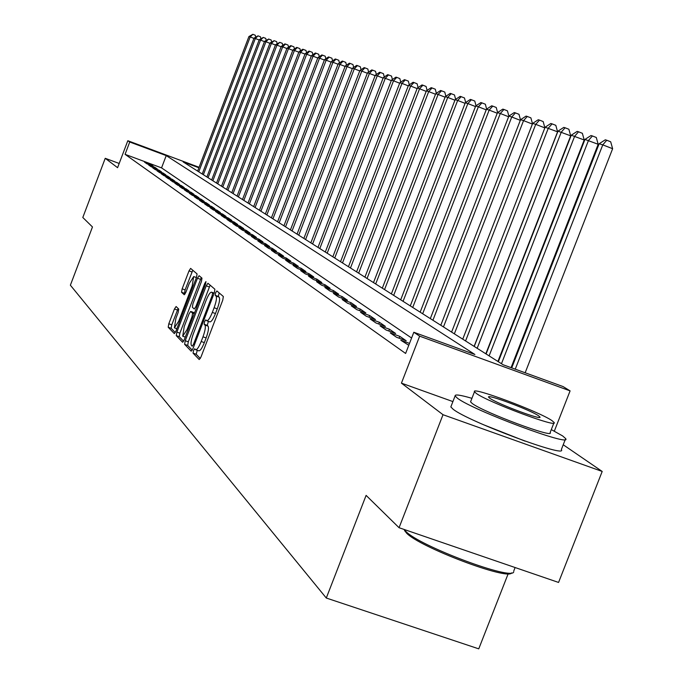 <?xml version="1.0" encoding="UTF-8"?>
<svg xmlns="http://www.w3.org/2000/svg" width="683" height="683" viewBox="0 0 683 683"><rect width="100%" height="100%" fill="white"/><g stroke="black" fill="none" stroke-linecap="round" stroke-linejoin="round"><path stroke-width="1.02" d="M193.502 350.558L193.067 353.145L199.197 359.531L200.99 356.996L222.743 300.187L223.341 296.499L216.878 290.941L215.623 292.759L215.205 295.304L216.033 296.021C216.963 297.643 216.332 301.536 214.121 307.717L212.328 312.413C210.031 318.056 208.178 320.831 206.753 320.754L205.762 319.866L204.559 321.676L204.132 324.246L204.934 325.014C205.839 326.705 205.19 330.632 202.988 336.813L201.195 341.5C198.924 347.092 197.088 349.833 195.688 349.73L194.698 348.774L193.502 350.558M197.302 350.302L196.2 354.255L200.298 358.507M219.175 292.922L218.329 296.431L219.158 297.148L216.033 296.021M208.409 321.343L207.256 325.364L208.067 326.132L204.934 325.014M483.385 424.681L524.971 441.107M176.103 306.522L174.464 308.955L168.803 323.776L168.197 327.242L174.327 333.611L175.941 331.144L196.482 277.392L197.071 273.926L190.625 268.393L189.003 270.895L182.156 288.832L181.55 292.256L184.265 294.766L185.887 292.273L189.311 283.308L193.69 276.572L192.205 285.895L178.707 321.223L174.387 327.84L175.898 318.406L178.135 312.558L178.741 309.092L176.103 306.522M411.593 338.025L161.555 167.881L125.066 154.332L129.736 142.013L127.815 140.724L199.077 167.284M399.06 527.72L443.011 414.709L602.193 471.449L558.566 582.445L399.06 527.72L366.105 495.388L326.295 598.035L70.375 285.204L92.47 226.961L82.805 217.484L105.233 158.311L117.587 167.685L127.815 140.724M452.906 401.587L401.433 383.146L443.011 414.709M401.433 383.146L419.652 336.164L413.821 332.262L474.898 354.486L166.225 155.604L129.736 142.013M125.066 154.332L405.617 353.452L413.821 332.262M185.238 340.732L184.615 344.343L191.18 351.182L192.93 348.68L214.3 292.853L214.889 289.233L207.931 283.266L206.223 285.844L185.238 340.732L188.303 341.816L187.688 345.436L192.256 350.166M182.574 342.217L176.248 335.635L176.863 332.092L197.455 278.229L199.112 275.684L201.98 278.143L201.391 281.644L192.956 303.696L192.358 307.23L194.262 309.015L195.936 306.471L204.772 283.368L205.959 281.567L205.566 284.06L184.273 339.741L182.711 342.268M119.183 163.468L105.233 158.311M409.51 343.387L400.819 340.236L408.776 345.282M390.266 332.903L396.558 337.274L406.206 340.774L399.82 336.369L390.266 332.903M380.038 325.8L386.134 330.034L395.636 333.483L389.455 329.223L380.038 325.8M370.126 318.91L376.034 323.016L385.4 326.423L379.415 322.291L370.126 318.91M360.522 312.233L366.25 316.212L375.479 319.576L369.674 315.563L360.522 312.233M351.207 305.762L356.765 309.621L365.866 312.934L360.231 309.049L351.207 305.762M342.157 299.478L347.553 303.226L356.526 306.496L351.062 302.723L342.157 299.478M333.381 293.374L338.614 297.011L347.468 300.238L342.157 296.576L333.381 293.374M324.852 287.449L329.94 290.984L338.674 294.168L333.517 290.608L324.852 287.449M316.571 281.686L321.514 285.127L330.128 288.269L325.108 284.811L316.571 281.686M308.511 276.094L313.318 279.432L321.821 282.54L316.946 279.176L308.511 276.094M300.682 270.647L305.352 273.9L313.745 276.965L309.006 273.695L300.682 270.647M293.058 265.354L297.609 268.513L305.89 271.544L301.271 268.359L293.058 265.354M285.639 260.197L290.07 263.279L298.24 266.268L293.758 263.177L285.639 260.197M278.425 255.186L282.728 258.174L290.804 261.137L286.433 258.123L278.425 255.186M271.39 250.294L275.591 253.214L283.556 256.134L279.304 253.197L271.39 250.294M264.543 245.539L268.632 248.373L276.504 251.267L272.355 248.407L264.543 245.539M257.867 240.894L261.845 243.669L269.623 246.52L265.585 243.737L257.867 240.894M251.353 236.369L255.237 239.076L262.921 241.893L258.985 239.178L251.353 236.369M245.009 231.964L248.8 234.593L256.39 237.385L252.548 234.739L245.009 231.964M238.811 227.661L242.508 230.231L250.021 232.988L246.264 230.402L238.811 227.661M232.775 223.461L236.378 225.971L243.797 228.694L240.143 226.175L232.775 223.461M226.876 219.363L230.393 221.804L237.727 224.511L234.158 222.043L226.876 219.363M221.113 215.358L224.553 217.749L231.802 220.421L228.318 218.014L221.113 215.358M215.495 211.448L218.85 213.788L226.022 216.426L222.615 214.078L215.495 211.448M209.997 207.632L213.275 209.912L220.37 212.533L217.04 210.236L209.997 207.632M204.627 203.901L207.837 206.129L214.846 208.716L211.593 206.471L204.627 203.901M199.376 200.256L202.518 202.433L209.45 204.994L206.275 202.8L199.376 200.256M194.245 196.687L197.31 198.821L204.174 201.357L201.067 199.205L194.245 196.687M189.234 193.204L192.23 195.287L199.018 197.797L195.978 195.697L189.234 193.204M184.325 189.789L187.253 191.829L193.972 194.314L191.001 192.264L184.325 189.789M179.518 186.459L182.387 188.448L189.037 190.907L186.126 188.901L179.518 186.459M174.822 183.189L177.631 185.144L184.214 187.577L181.362 185.614L174.822 183.189M170.221 179.996L172.97 181.9L179.484 184.316L176.701 182.387L170.221 179.996M165.721 176.863L168.411 178.733L174.857 181.123L172.125 179.236L165.721 176.863M161.308 173.798L163.946 175.625L170.323 177.998L167.651 176.146L161.308 173.798M156.988 170.793L159.566 172.586L165.892 174.933L163.271 173.123L156.988 170.793M152.753 167.856L155.28 169.615L161.547 171.928L158.977 170.161L152.753 167.856M148.604 164.97L151.08 166.695L157.286 168.991L154.768 167.258L148.604 164.97M153.112 166.114L150.644 164.415L144.54 162.144L146.965 163.835L153.112 166.114M326.295 598.035L478.749 648.85L508.178 573.737M198.89 167.779L183.164 161.922L503.132 364.765L563.091 386.578L570.092 390.881L419.652 336.164M554.323 431.144L570.092 390.881M602.193 471.449L563.219 444.761M161.555 167.881L166.225 155.604M399.82 336.369L399.111 338.205M389.455 329.223L388.772 330.99M379.415 322.291L378.749 324.007M369.674 315.563L369.033 317.228M360.231 309.049L359.608 310.654M351.062 302.723L350.456 304.285M342.157 296.576L341.577 298.095M333.517 290.608L332.945 292.085M325.108 284.811L324.562 286.237M316.946 279.176L316.408 280.559M309.006 273.695L308.485 275.044M301.271 268.359L300.776 269.674M293.758 263.177L293.263 264.449M286.433 258.123L285.955 259.361M279.304 253.197L278.843 254.409M272.355 248.407L271.902 249.577M265.585 243.737L265.149 244.873M258.985 239.178L258.558 240.288M252.548 234.739L252.129 235.823M246.264 230.402L245.863 231.46M240.143 226.175L239.742 227.208M234.158 222.043L233.774 223.051M228.318 218.014L227.943 218.995M222.615 214.078L222.248 215.034M217.04 210.236L216.682 211.167M211.593 206.471L211.243 207.393M206.275 202.8L205.933 203.696M201.067 199.205L200.734 200.085M195.978 195.697L195.654 196.55M191.001 192.264L190.685 193.093M186.126 188.901L185.819 189.72M181.362 185.614L181.055 186.408M176.701 182.387L176.402 183.172M172.125 179.236L171.834 180.005M167.651 176.146L167.369 176.897M163.271 173.123L162.989 173.858M158.977 170.161L158.704 170.878M154.768 167.258L154.503 167.958M150.644 164.415L150.38 165.098M198.651 350.721L198.821 350.84C200.23 350.942 202.066 348.202 204.337 342.618L201.195 341.5M208.067 326.132C208.981 327.823 208.341 331.759 206.129 337.931L204.337 342.618M209.732 321.77L209.886 321.872C211.32 321.958 213.181 319.183 215.469 313.54L212.328 312.413M219.158 297.148C220.105 298.77 219.474 302.671 217.262 308.853L215.469 313.54M210.142 285.161L188.303 341.816M192.222 346.213L193.443 344.454L212.157 295.543L212.575 293.007L211.585 292.179C210.176 292.128 208.332 294.894 206.07 300.477L193.366 333.697C191.197 339.758 190.54 343.651 191.402 345.376L192.222 346.213M183.616 341.201L179.27 336.702L176.248 335.635M201.297 277.554L179.877 333.167L179.27 336.702M184.222 326.551L182.711 336.19L187.142 329.471L191.983 316.792L192.589 313.232L190.694 311.431L189.037 313.958L184.222 326.551M193.656 312.507L194.433 313.173M192.777 270.237L185.11 289.891L184.521 293.323L185.136 293.895M178.126 308.485L171.766 324.826L171.16 328.292L175.292 332.578M525.159 372.773L612.625 148.715L602.765 144.864L599.145 143.754L511.721 367.889M515.247 369.17L602.765 144.864L606.752 140.246L610.687 141.791L612.625 148.715M599.145 143.754L605.292 139.81L606.752 140.246M511.661 572.849C508.365 580.789 418.611 546.767 406.411 532.936L404.507 530.281M404.182 529.47L405.642 531.186C418.517 545.717 513.317 581.242 513.744 571.731M471.927 398.326C460.333 394.936 454.724 394.142 455.1 395.944L457.397 398.172C472.508 410.193 572.892 447.63 565.644 438.58L562.63 435.925L551.292 429.598M451.139 406.129L450.831 406.923L453.102 409.211C468.094 421.513 568.469 458.891 561.341 449.559L565.293 439.476M553.853 423.05L550.131 432.561C555.134 438.973 483.436 412.25 472.269 403.508L470.553 401.86L470.766 401.305M476.222 393.365C487.466 401.92 559.164 428.685 554.084 422.453L551.975 420.626C539.297 411.644 470.502 385.997 474.489 391.76L476.222 393.365M538.597 415.81C530.58 410.073 485.92 393.417 488.618 397.182L489.779 398.24C497.19 403.807 543.053 420.924 539.911 416.963L538.597 415.81M511.063 367.65L598.18 144.284L584.964 139.417L498.342 361.717M501.467 363.697L588.464 140.485L592.409 135.96L596.293 137.479L598.18 144.284M584.964 139.417L591 135.533L592.409 135.96M497.916 361.452L584.213 139.989L571.253 135.217L486.091 353.956M489.113 355.869L574.642 136.25L578.535 131.802L582.36 133.296L584.213 139.989M571.253 135.217L577.178 131.392L578.535 131.802M485.826 353.794L570.689 135.84L557.977 131.153L474.224 346.435M477.161 348.296L561.255 132.152L565.106 127.781L568.879 129.258L570.689 135.84M557.977 131.153L563.791 127.388L565.106 127.781M474.122 346.366L557.584 131.819L545.111 127.217L462.741 339.152M465.575 340.954L548.295 128.191L552.103 123.888L555.817 125.339L557.584 131.819M545.111 127.217L550.822 123.503L552.103 123.888M454.357 333.833L535.728 124.34L532.655 123.401L451.6 332.092M544.846 127.9L535.728 124.34L539.502 120.114L543.164 121.548L544.872 127.841M532.655 123.401L538.264 119.747L539.502 120.114M443.472 326.935L523.554 120.618L520.566 119.704L440.8 325.245M532.39 124.067L523.554 120.618L527.285 116.46L530.896 117.869L532.501 123.802M520.566 119.704L526.081 116.101L527.285 116.46M432.92 320.25L511.746 116.998L508.852 116.11L430.324 318.602M520.318 120.345L511.746 116.998L515.434 112.908L518.995 114.3L520.497 119.892M508.852 116.11L514.265 112.567L515.434 112.908M422.675 313.753L500.289 113.498L497.472 112.635L420.165 312.157M508.604 116.742L500.289 113.498L503.934 109.468L507.443 110.842L508.861 116.11M497.472 112.635L502.799 109.126L503.934 109.468M412.728 307.452L489.165 110.091L486.433 109.254L410.287 305.899M497.241 113.241L489.165 110.091L492.767 106.13L496.234 107.479L497.591 112.558M486.433 109.254L491.675 105.797L492.767 106.13M403.072 301.323L478.356 106.779L475.71 105.967L400.699 299.82M486.202 109.843L478.356 106.779L481.925 102.885L485.348 104.217L486.646 109.109M475.71 105.967L480.866 102.561L481.925 102.885M393.681 295.372L467.864 103.568L465.285 102.783L391.376 293.912M475.488 106.539L467.864 103.568L471.398 99.727L474.77 101.041L476.017 105.763M465.285 102.783L470.356 99.419L471.398 99.727M384.555 289.592L457.661 100.444L455.151 99.675L382.318 288.166M465.072 103.329L457.661 100.444L461.153 96.662L464.483 97.959L465.686 102.518M455.151 99.675L460.146 96.363L461.153 96.662M375.684 283.966L447.741 97.413L445.299 96.662L373.507 282.583M454.946 100.213L447.741 97.413L451.198 93.682L454.485 94.963L455.638 99.359M445.299 96.662L450.217 93.392L451.198 93.682M367.053 278.493L438.085 94.459L435.72 93.725L364.927 277.144M445.103 97.182L438.085 94.459L441.508 90.779L444.761 92.051L445.862 96.286M435.72 93.725L440.561 90.498L441.508 90.779M358.652 273.166L428.693 91.582L426.388 90.873L356.586 271.86M435.523 94.237L428.693 91.582L432.083 87.962L435.293 89.208L436.352 93.306M426.388 90.873L431.161 87.68L432.083 87.962M350.473 267.984L419.558 88.781L417.304 88.09L348.458 266.703M426.201 91.368L419.558 88.781L422.905 85.213L426.072 86.451L427.097 90.395M417.304 88.09L422.009 84.94L422.905 85.213M342.499 262.929L410.654 86.058L408.46 85.384L340.544 261.691M417.125 88.577L410.654 86.058L413.975 82.541L417.1 83.753L418.081 87.569M408.46 85.384L413.095 82.276L413.975 82.541M334.738 258.012L401.98 83.403L399.845 82.745L332.834 256.799M408.28 85.853L401.98 83.403L405.267 79.928L408.357 81.132L409.305 84.82M399.845 82.745L404.413 79.672L405.267 79.928M327.174 253.214L393.528 80.816L391.453 80.176L325.313 252.036M399.675 83.206L393.528 80.816L396.78 77.392L399.837 78.579L400.75 82.139M391.453 80.176L395.944 77.145L396.78 77.392M319.798 248.544L385.289 78.297L383.265 77.674L317.988 247.391M391.282 80.62L385.289 78.297L388.516 74.917L391.53 76.086L392.409 79.535M383.265 77.674L387.696 74.669L388.516 74.917M312.609 243.985L377.255 75.839L375.283 75.232L310.842 242.858M383.095 78.11L377.255 75.839L380.448 72.5L383.428 73.662L384.273 76.991M375.283 75.232L379.654 72.261L380.448 72.5M305.591 239.537L369.418 73.44L367.488 72.842L303.867 238.435M375.121 75.651L369.418 73.44L372.577 70.144L375.53 71.297L376.342 74.507M367.488 72.842L371.808 69.914L372.577 70.144M298.744 235.191L361.777 71.092L359.89 70.52L297.062 234.124M367.334 73.26L361.777 71.092L364.901 67.848L367.821 68.983L368.607 72.091M359.89 70.52L364.15 67.617L364.901 67.848M292.068 230.956L354.315 68.812L352.471 68.249L290.42 229.915M359.736 70.921L354.315 68.812L357.414 65.602L360.291 66.729L361.051 69.734M352.471 68.249L356.671 65.38L357.414 65.602M285.537 226.824L347.024 66.584L345.231 66.029L283.932 225.8M352.326 68.642L347.024 66.584L350.097 63.417L352.949 64.526L353.674 67.429M345.231 66.029L349.372 63.195L350.097 63.417M279.168 222.778L339.912 64.407L338.162 63.869L277.597 221.787M345.086 66.413L339.912 64.407L342.951 61.274L345.769 62.375L346.477 65.184M338.162 63.869L342.251 61.069L342.951 61.274M272.944 218.833L332.962 62.273L331.246 61.752L271.407 217.86M338.017 64.236L332.962 62.273L335.976 59.19L338.759 60.275L339.442 62.99M331.246 61.752L335.285 58.977L335.976 59.19M266.857 214.974L326.167 60.198L324.493 59.686L265.363 214.027M331.11 62.119L326.167 60.198L329.155 57.141L331.912 58.217L332.57 60.847M324.493 59.686L328.48 56.945L329.155 57.141M260.915 211.209L319.533 58.166L317.894 57.662L259.446 210.279M324.357 60.044L319.533 58.166L322.487 55.152L325.219 56.211L325.851 58.755M317.894 57.662L321.83 54.956L322.487 55.152M255.101 207.521L313.045 56.177L311.439 55.69L253.666 206.616M317.766 58.012L313.045 56.177L315.973 53.197L318.671 54.247L319.277 56.706M311.439 55.69L315.333 53.009L315.973 53.197M249.415 203.918L306.693 54.239L305.13 53.761L248.014 203.03M311.311 56.032L306.693 54.239L309.604 51.293L312.276 52.326L312.857 54.708M305.13 53.761L308.972 51.105L309.604 51.293M243.848 200.392L300.486 52.335L298.958 51.865L242.482 199.521M305.002 54.094L300.486 52.335L303.372 49.424L306.01 50.457L306.582 52.753M298.958 51.865L302.748 49.244L303.372 49.424M238.41 196.943L294.416 50.474L292.922 50.021L237.069 196.089M298.838 52.19L294.416 50.474L297.267 47.597L299.888 48.621L300.435 50.849M292.922 50.021L296.67 47.417L297.267 47.597M233.082 193.571L288.474 48.655L287.005 48.211L231.768 192.734M292.794 50.337L288.474 48.655L291.299 45.812L293.895 46.82L294.424 48.98M287.005 48.211L290.71 45.633L291.299 45.812M227.874 190.258L282.66 46.879L281.225 46.435L226.585 189.447M286.886 48.519L282.66 46.879L285.46 44.062L288.03 45.061L288.533 47.153M281.225 46.435L284.888 43.891L285.46 44.062M222.769 187.022L276.965 45.138L275.556 44.702L221.505 186.228M281.106 46.743L276.965 45.138L279.74 42.355L282.284 43.336L282.771 45.36M275.556 44.702L279.74 42.355M217.766 183.855L271.382 43.43L270.007 43.003L216.537 183.078M275.445 45.001L271.382 43.43L274.139 40.673L276.658 41.654L277.127 43.61M270.007 43.003L274.139 40.673M212.874 180.756L265.926 41.757L264.577 41.347L211.662 179.988M269.896 43.302L265.926 41.757L268.658 39.033L271.151 39.998L271.603 41.894M264.577 41.347L268.658 39.033M208.076 177.717L260.573 40.118L259.25 39.716L206.889 176.965M264.466 41.629L260.573 40.118L263.279 37.428L265.747 38.385L266.191 40.212M259.25 39.716L263.279 37.428M203.372 174.728L255.331 38.513L254.033 38.12L202.211 173.994M259.147 39.99L255.331 38.513L258.012 35.849L260.462 36.797L260.889 38.572M254.033 38.12L258.012 35.849M198.762 171.809L250.191 36.942L248.919 36.549L197.626 171.091M253.931 38.393L250.191 36.942L252.855 34.304L255.271 35.243L255.69 36.959M248.919 36.549L252.855 34.304M196.2 354.255L193.067 353.145M218.329 296.431L215.205 295.304M207.256 325.364L204.132 324.246M206.129 337.931L202.988 336.813M217.262 308.853L214.121 307.717M209.288 286.954L206.223 285.844M187.688 345.436L184.615 344.343M194.416 344.804L193.443 344.454M213.13 295.893L212.157 295.543M214.035 293.536L212.575 293.007M214.18 293.152L211.721 292.264M179.877 333.167L176.863 332.092M200.461 279.321L197.455 278.229M196.875 306.804L195.936 306.471M205.703 283.701L204.772 283.368M188.081 329.804L187.142 329.471M192.922 317.134L191.983 316.792M194.194 313.804L192.589 313.232M193.784 312.549L190.736 311.465M179.612 321.548L178.707 321.223M193.11 286.22L192.205 285.895M184.521 293.323L181.55 292.256M185.11 289.891L182.156 288.832M191.957 271.962L189.003 270.895M171.16 328.292L168.197 327.242M171.766 324.826L168.803 323.776M177.426 310.014L174.464 308.955M198.821 350.84L195.799 349.773M209.886 321.872L206.855 320.788M214.197 293.118L211.585 292.179M185.289 337.103L182.796 336.224M193.733 312.515L190.694 311.431M176.871 328.728L174.464 327.874M196.422 277.563L193.69 276.572M515.11 567.539L513.812 570.843M470.553 401.86L474.489 391.76M455.1 395.944L450.831 406.923M404.874 531.092L404.14 529.462"/></g></svg>
